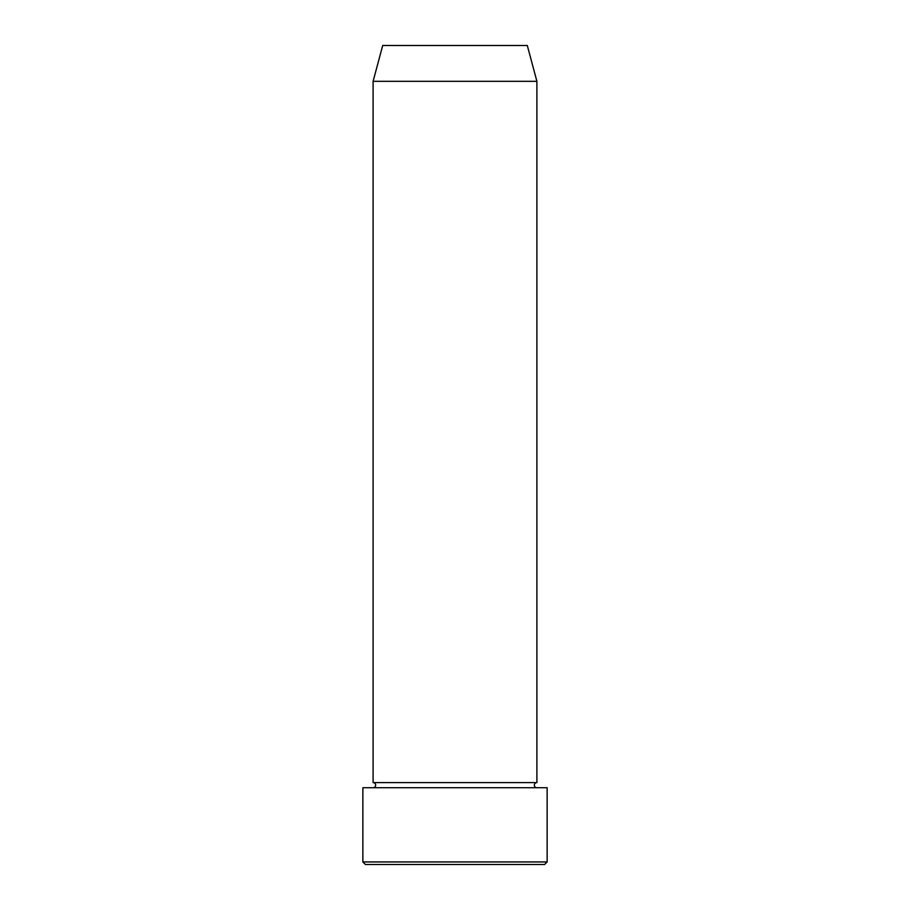 <?xml version="1.0" encoding="UTF-8"?>
<svg xmlns="http://www.w3.org/2000/svg" width="910" height="910" viewBox="0 0 910 910"><rect width="100%" height="100%" fill="white"/><g stroke="black" fill="none" stroke-linecap="round" stroke-linejoin="round"><path stroke-width="1.36" d="M544.578 864.5L365.422 864.5L362.863 861.941L547.137 861.941L544.578 864.5M373.1 81.331L536.9 81.331L527.299 45.5L382.7 45.5L373.1 81.331L373.1 782.6A2.559 2.559 0 0 1 375.659 785.159A2.559 2.559 0 0 1 373.1 787.719M536.9 81.331L536.9 782.6A2.559 2.559 0 0 0 534.341 785.159A2.559 2.559 0 0 0 536.9 787.719M536.9 782.6L373.1 782.6M547.137 861.941L547.137 787.719L362.863 787.719L362.863 861.941"/></g></svg>
